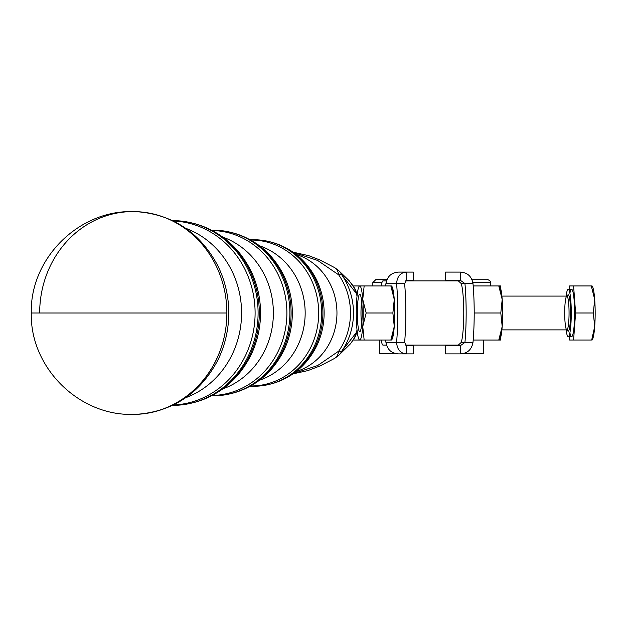 <?xml version="1.0" encoding="UTF-8"?>
<svg xmlns="http://www.w3.org/2000/svg" width="626" height="626" viewBox="0 0 626 626"><rect width="100%" height="100%" fill="white"/><g stroke="black" fill="none" stroke-linecap="round" stroke-linejoin="round"><path stroke-width="0.94" d="M568.22 336.647L571.577 336.647A23.663 3.044 -90 0 0 574.214 301.161A23.663 3.044 -90 0 0 571.577 289.329L568.22 289.329A23.663 3.044 90 0 1 570.857 301.161A23.663 3.044 90 0 1 568.22 336.647A23.663 3.044 90 0 1 566.092 329.886A23.663 3.044 -90 0 0 570.09 331.686A23.663 3.044 -90 0 0 570.857 301.161A23.663 3.044 -90 0 0 566.092 296.09A23.663 3.044 90 0 1 568.22 289.329M591.687 285.949A27.035 3.482 90 0 1 594.7 299.471A27.035 3.482 90 0 1 594.7 326.506A27.035 3.482 90 0 1 591.687 340.028L594.7 326.506L593.307 312.992L575.591 312.992L573.588 340.028L591.296 340.028L569.566 340.028L569.316 336.647L569.566 340.028L573.588 340.028L575.591 312.992L573.588 285.949L569.566 285.949L569.316 289.329L569.566 285.949L591.687 285.949L573.588 285.949L575.591 312.992L593.307 312.992L594.7 299.471L591.296 285.949L594.7 299.471L593.307 312.992L594.7 326.506A27.035 3.482 -90 0 0 594.7 299.471A27.035 3.482 -90 0 0 592.47 286.645L592.079 285.949M569.895 293.234A23.663 3.044 90 0 1 574.214 301.161A23.663 3.044 90 0 1 573.666 330.207A23.663 3.044 90 0 1 569.895 332.75M592.079 340.028L592.47 339.339A27.035 3.482 -90 0 0 594.7 326.506L591.687 340.028M567.375 295.965A18.248 2.348 90 0 1 570.255 303.868A18.248 2.348 90 0 1 570.004 324.855A18.248 2.348 90 0 1 567.375 330.019M567.258 329.636A18.248 2.348 -90 0 0 569.965 325.23A18.248 2.348 -90 0 0 570.255 303.868A18.248 2.348 -90 0 0 567.258 296.348M567.312 329.558L567.563 330.168L566.882 329.886A16.902 2.175 -90 0 0 568.768 304.541A16.902 2.175 90 0 1 568.768 321.443A16.902 2.175 90 0 1 566.882 329.886A16.902 2.175 90 0 1 564.707 312.992A16.902 2.175 90 0 1 566.882 296.09A16.902 2.175 90 0 1 568.768 304.541A16.902 2.175 -90 0 0 566.882 296.09L501.895 296.09M498.985 340.035L473.193 340.035L500.628 340.035L500.628 337.57M381.156 285.949L381.688 283.601A20.282 2.614 90 0 1 382.987 280.878A20.282 2.614 -90 0 0 381.688 283.601L381.156 285.949M382.987 345.098A20.282 2.614 90 0 1 381.688 342.383L381.156 340.028L353.354 340.035L381.164 340.035L381.688 342.383A20.282 2.614 -90 0 0 382.987 345.098L386.414 345.098L382.987 345.098M458.287 345.098L405.249 345.098L458.287 345.098L461.284 342.399L458.287 345.098M500.628 288.414L500.628 285.941L473.193 285.941L498.985 285.941M363.456 340.035L353.354 340.035M353.354 285.965L359.34 285.965L353.354 285.965M372.838 285.941L353.338 285.941L372.838 285.941M452.316 345.779L453.67 345.098L452.316 345.779L460.235 345.779L460.235 353.886C467.411 353.494 471.66 349.668 472.99 342.399C471.66 349.668 467.411 353.494 460.235 353.886L460.235 345.779L464.946 342.399L472.99 342.399A50.698 6.526 -90 0 0 472.99 283.586L464.946 283.586A50.698 6.526 90 0 1 464.946 342.399L461.284 342.399L464.946 342.399L460.235 345.779L445.563 345.779L445.563 353.886L460.235 353.886L452.316 353.886M472.99 283.586C471.66 276.316 467.411 272.482 460.235 272.091L460.235 280.205L464.946 283.586L472.99 283.586A50.698 6.526 90 0 1 472.99 342.399L464.946 342.399A50.698 6.526 -90 0 0 464.946 283.586L461.284 283.586A32.106 4.132 90 0 1 463.764 312.992A32.106 4.132 90 0 1 461.284 342.399A32.106 4.132 -90 0 0 463.764 312.992A32.106 4.132 -90 0 0 461.284 283.586L464.946 283.586L460.235 280.205L460.235 272.091C467.411 272.482 471.66 276.316 472.99 283.586M453.67 280.878L452.316 280.205L453.67 280.878M452.316 272.091L460.235 272.091L445.563 272.091L445.563 280.205L460.235 280.205L452.316 280.205M458.287 280.878L461.284 283.586L458.287 280.878L405.249 280.878L458.287 280.878M386.414 280.878L382.987 280.878L386.414 280.878M385.937 342.399A50.698 6.526 90 0 1 385.726 340.028A50.698 6.526 -90 0 0 385.937 342.399C387.259 349.668 391.516 353.494 398.692 353.886L406.603 353.886L406.603 345.779L404.615 342.399A50.698 6.526 -90 0 0 404.615 283.586L396.571 283.586A50.698 6.526 90 0 1 396.571 342.399L404.615 342.399L396.571 342.399C397.197 349.668 400.538 353.494 406.603 353.886C400.538 353.494 397.197 349.668 396.571 342.399L385.937 342.399L396.571 342.399A50.698 6.526 -90 0 0 396.571 283.586C397.197 276.316 400.546 272.482 406.603 272.091L406.603 280.205L413.363 280.205L413.363 272.091L398.692 272.091L406.603 272.091C400.546 272.482 397.197 276.316 396.571 283.586L404.615 283.586L406.603 280.205L404.615 283.586A50.698 6.526 90 0 1 404.615 342.399L406.603 345.779L406.603 353.886L398.692 353.886C391.516 353.494 387.259 349.668 385.937 342.399M385.726 285.949A50.698 6.526 90 0 1 385.937 283.586L396.571 283.586L385.937 283.586C387.259 276.316 391.516 272.482 398.692 272.091C391.516 272.482 387.259 276.316 385.937 283.586A50.698 6.526 -90 0 0 385.726 285.949M406.603 353.886L413.363 353.886L413.363 345.779L406.603 345.779M406.603 280.205L406.603 272.091M391.649 340.028L392.032 339.339A27.035 3.482 -90 0 0 394.263 326.506L390.867 340.028L360.13 340.028L364.152 340.028L362.759 326.506L366.163 312.992L362.759 299.471L364.152 285.949L359.747 285.949L391.25 285.949A27.035 3.482 90 0 1 394.263 299.471A27.035 3.482 90 0 1 394.263 326.506A27.035 3.482 90 0 1 391.25 340.028L394.263 326.506L392.878 312.992L394.263 299.471L390.867 285.949L364.152 285.949L362.759 299.471L366.163 312.992L392.878 312.992L366.163 312.992L362.759 326.506L364.152 340.028L391.25 340.028M391.25 285.949L394.263 299.471A27.035 3.482 -90 0 0 392.032 286.645L391.649 285.949M394.263 299.471L392.878 312.992L394.263 326.506A27.035 3.482 -90 0 0 394.263 299.471M364.152 340.028L359.747 340.028L364.152 340.028M359.747 285.949A27.035 3.482 -90 0 0 356.726 299.471A27.035 3.482 -90 0 0 356.726 326.506A27.035 3.482 -90 0 0 359.747 340.028L359.747 340.028A27.035 3.482 -90 0 0 362.759 326.506A27.035 3.482 90 0 1 359.747 340.028A27.035 3.482 90 0 1 358.964 339.339A27.035 3.482 90 0 1 356.726 326.506A27.035 3.482 90 0 1 356.726 299.471A27.035 3.482 90 0 1 358.964 286.645A27.035 3.482 90 0 1 359.747 285.949A27.035 3.482 90 0 1 362.759 299.471A27.035 3.482 90 0 1 362.759 326.506A27.035 3.482 -90 0 0 362.759 299.471A27.035 3.482 -90 0 0 359.747 285.949L360.13 285.949M361.828 303.649A18.678 2.402 90 0 1 359.747 331.67A18.678 2.402 90 0 1 357.665 303.649A18.678 2.402 90 0 1 361.828 303.649A18.678 2.402 -90 0 0 360.06 294.47A18.678 2.402 -90 0 0 357.336 312.992A18.678 2.402 -90 0 0 360.06 331.514A18.678 2.402 -90 0 0 361.828 303.649M361.64 324.503A15.439 1.988 90 0 1 361.64 301.474A15.439 1.988 -90 0 0 361.241 320.708A15.439 1.988 -90 0 0 361.64 324.503M499.571 340.028L499.963 339.339A27.035 3.482 -90 0 0 502.193 326.506A27.035 3.482 -90 0 0 502.193 299.471L500.8 312.992L502.193 326.506L499.18 340.028L473.193 340.028L498.789 340.028L502.193 326.506L500.8 312.992L474.203 312.992L500.8 312.992L502.193 299.471L498.789 285.949L473.193 285.949L499.18 285.949L502.193 299.471A27.035 3.482 -90 0 0 499.963 286.645L499.571 285.949M499.18 285.949A27.035 3.482 90 0 1 502.193 299.471A27.035 3.482 90 0 1 502.193 326.506A27.035 3.482 90 0 1 499.18 340.028M381.946 282.584L372.838 282.584L381.946 282.584M387.064 279.204C372.932 279.204 372.932 279.204 387.064 279.204L376.218 279.204L372.838 282.584L372.838 285.965M379.599 340.035L379.599 353.565L395.726 353.565M490.487 285.941L490.487 282.561L472.888 282.561L490.487 282.561C491.222 281.856 490.095 280.73 487.106 279.188L471.855 279.188M463.279 353.541L483.726 353.541L483.726 340.035M138.33 414.24L132.696 414.396A101.396 94.174 -90 0 0 226.87 313L31.3 313L226.87 313A101.396 94.174 90 0 1 132.696 414.396C78.508 415.789 29.899 367.172 31.3 313C29.899 258.828 78.508 210.211 132.696 211.604A101.396 93.024 -90 0 0 39.673 313M133.275 414.389A101.389 93.595 -90 0 0 138.158 414.248A101.389 93.595 -90 0 0 226.87 313A101.389 93.595 -90 0 0 138.158 211.752M217.175 361.452A99.753 92.092 -90 0 0 217.285 361.241A99.753 92.092 -90 0 0 217.285 264.759A99.753 92.092 -90 0 0 217.175 264.548A99.753 92.092 90 0 1 217.285 264.759A99.753 92.092 90 0 1 217.285 361.241C199.459 393.879 172.573 411.579 136.609 414.318A101.389 93.595 90 0 0 226.87 313A101.389 93.595 90 0 0 136.609 211.682A101.389 93.595 90 0 0 133.275 211.611M185.734 397.698A89.541 82.663 -90 0 0 241.581 313A89.541 82.663 -90 0 0 185.734 228.302A89.541 82.663 90 0 1 241.581 313A89.541 82.663 90 0 1 185.734 397.698M173.347 404.999A92.069 84.995 -90 0 0 255.103 313A92.069 84.995 -90 0 0 173.347 221.001A92.069 84.995 90 0 1 255.103 313A92.069 84.995 90 0 1 173.347 404.999M171.892 405.476L191.36 403.152A92.366 85.269 -90 0 0 258.1 313A92.366 85.269 -90 0 0 191.36 222.84A92.366 85.269 90 0 1 258.1 313A92.366 85.269 90 0 1 191.36 403.152A92.366 85.269 90 0 1 172.831 405.366A27.035 10.392 -90 0 1 172.455 405.437M172.455 220.563A27.035 10.392 -90 0 1 172.831 220.634A92.366 85.269 90 0 1 191.36 222.848L171.892 220.524M250.987 354.989A90.434 83.493 -90 0 0 251.073 354.817C238.529 379.802 219.116 395.796 192.839 402.8A91.999 84.933 -90 0 0 259.313 313A91.999 84.933 -90 0 0 192.839 223.2A91.999 84.933 -90 0 0 192.096 223.028A91.999 84.933 90 0 1 192.839 223.2A91.999 84.933 90 0 1 259.313 313A91.999 84.933 90 0 1 192.839 402.8L191.36 403.152M191.36 222.848L192.839 223.2C219.116 230.204 238.529 246.198 251.073 271.183A90.434 83.493 90 0 1 251.073 354.817A90.434 83.493 -90 0 0 251.073 271.183A90.434 83.493 -90 0 0 250.987 271.011M222.825 388.895A79.979 73.837 -90 0 0 273.374 313A79.979 73.837 -90 0 0 222.825 237.105A79.979 73.837 90 0 1 273.374 313A79.979 73.837 90 0 1 222.825 388.895M212.222 395.491A82.507 76.169 -90 0 0 286.896 313A82.507 76.169 -90 0 0 212.222 230.509A82.507 76.169 90 0 1 286.896 313A82.507 76.169 90 0 1 212.222 395.491M212.511 395.914L230.063 393.824A82.804 76.442 -90 0 0 289.893 313A82.804 76.442 -90 0 0 230.063 232.176A82.804 76.442 90 0 1 289.893 313A82.804 76.442 90 0 1 230.063 393.824A82.804 76.442 90 0 1 213.45 395.804A27.035 10.392 -90 0 1 212.511 395.914A27.035 10.392 -90 0 1 211.611 395.812A27.035 10.392 90 0 0 212.511 395.914L211.424 395.906M211.611 230.188A27.035 10.392 -90 0 1 212.511 230.086A27.035 10.392 -90 0 1 213.45 230.196A82.804 76.442 90 0 1 230.063 232.176L212.511 230.086A27.035 10.392 90 0 0 211.611 230.188M283.868 350.396A80.871 74.658 -90 0 0 283.868 275.604A80.871 74.658 90 0 1 283.868 350.396A80.871 74.658 90 0 1 283.789 350.552A80.871 74.658 -90 0 0 283.868 350.396C272.615 372.806 255.173 387.165 231.542 393.464A82.436 76.106 -90 0 0 291.106 313A82.436 76.106 -90 0 0 231.542 232.536A82.436 76.106 -90 0 0 230.798 232.363A82.436 76.106 90 0 1 231.542 232.536A82.436 76.106 90 0 1 291.106 313A82.436 76.106 90 0 1 231.542 393.464L230.063 393.824M283.868 275.604A80.871 74.658 -90 0 0 283.789 275.448A80.871 74.658 90 0 1 283.868 275.604C272.615 253.194 255.173 238.835 231.542 232.536L230.063 232.176M259.524 380.217A70.417 65.01 -90 0 0 305.167 313A70.417 65.01 -90 0 0 259.524 245.783A70.417 65.01 90 0 1 305.167 313A70.417 65.01 90 0 1 259.524 380.217M251.347 385.945A168.997 64.947 90 0 0 251.003 385.788A168.997 64.947 -90 0 1 251.347 385.945A72.945 67.342 -90 0 0 318.689 313A72.945 67.342 -90 0 0 251.347 240.055A72.945 67.342 -90 0 0 250.736 240.055A72.945 67.342 90 0 1 251.347 240.055A168.997 64.947 -90 0 1 251.003 240.212A168.997 64.947 90 0 0 251.347 240.055A27.035 10.392 -90 0 1 253.139 239.648A27.035 10.392 -90 0 1 254.07 239.758A73.242 67.616 90 0 1 268.765 241.511A73.242 67.616 90 0 1 321.686 313A73.242 67.616 90 0 1 268.765 384.489A73.242 67.616 -90 0 0 321.686 313A73.242 67.616 -90 0 0 268.765 241.511L253.139 239.648A27.035 10.392 90 0 0 251.347 240.055A72.945 67.342 90 0 1 318.689 313A72.945 67.342 90 0 1 251.347 385.945A72.945 67.342 90 0 1 250.736 385.945A72.945 67.342 -90 0 0 251.347 385.945A27.035 10.392 90 0 0 253.139 386.352A27.035 10.392 -90 0 1 251.347 385.945M253.139 386.352L268.765 384.489A73.242 67.616 90 0 1 254.07 386.242A27.035 10.392 -90 0 1 253.139 386.352L250.118 386.281M316.662 345.975A71.309 65.832 -90 0 0 316.662 280.025A71.309 65.832 90 0 1 316.662 345.975C306.701 365.811 291.231 378.534 270.244 384.129A72.874 67.279 -90 0 0 322.899 313A72.874 67.279 -90 0 0 270.244 241.871A72.874 67.279 -90 0 0 269.509 241.691A72.874 67.279 90 0 1 270.244 241.871A72.874 67.279 90 0 1 322.899 313A72.874 67.279 90 0 1 270.244 384.129L268.765 384.489M293.085 252.168L308.829 255.705L319.816 259.954L334.503 267.552A27.035 13.694 120.3 0 1 338.713 274.877L317.617 260.439L293.422 252.403L317.617 260.439L338.713 274.877A27.035 13.694 -59.7 0 0 334.503 267.552L338.345 270.268A27.035 18.037 130.3 0 1 341.655 274.697A27.035 18.037 -49.7 0 0 338.345 270.268L349.253 280.816L354.566 288.406A13.522 2.504 -26.9 0 1 354.934 288.696A13.522 2.504 -26.9 0 1 354.942 288.711A13.522 2.504 153.1 0 0 354.566 288.406L356.28 293.391A13.522 1.643 -17.1 0 1 356.937 293.672A13.522 1.643 162.9 0 0 356.28 293.391A61.951 57.193 90 0 1 357.031 296.035A61.951 57.193 -90 0 0 356.28 293.391L354.566 288.406L350.568 282.287L354.926 288.696L357.203 294.541M357.203 331.459L354.926 337.304A13.522 2.504 -153.1 0 1 354.934 337.304A13.522 2.504 -153.1 0 1 354.566 337.594L350.568 343.713L354.566 337.594A13.522 2.504 26.9 0 0 354.934 337.304L350.56 343.713L338.345 355.732A27.035 18.037 -130.3 0 0 341.655 351.303A27.035 18.037 49.7 0 1 338.345 355.732L334.503 358.448A27.035 13.694 -120.3 0 0 338.713 351.123L317.64 365.545L293.422 373.597L317.64 365.545L338.713 351.123A63.383 58.515 -90 0 0 338.713 274.877A27.035 6.252 -34.8 0 1 341.655 274.697L356.28 293.391L341.655 274.697A63.68 58.789 90 0 1 341.655 351.303L356.28 332.609L354.566 337.594L356.28 332.609A13.522 1.643 17.1 0 0 356.937 332.328A13.522 1.643 -162.9 0 1 356.28 332.609L341.655 351.303A27.035 6.252 -145.2 0 1 338.713 351.123A27.035 13.694 59.7 0 1 334.503 358.448L320.129 365.905L307.835 370.615L293.085 373.832M357.031 329.965A61.951 57.193 90 0 1 356.28 332.609A61.951 57.193 -90 0 0 357.031 329.965M296.223 371.508A60.855 56.183 -90 0 0 336.96 313A60.855 56.183 -90 0 0 296.223 254.492A60.855 56.183 90 0 1 336.96 313A60.855 56.183 90 0 1 296.223 371.508M338.713 351.123A27.035 6.252 34.8 0 0 341.655 351.303A63.68 58.789 -90 0 0 341.655 274.697A27.035 6.252 145.2 0 0 338.713 274.877A63.383 58.515 90 0 1 338.713 351.123M567.312 296.419L567.563 295.816L566.882 296.09M359.347 340.028L358.964 339.339M358.964 286.645L359.347 285.949M566.882 329.886L501.895 329.886M412.941 280.878L412.417 280.205M406.642 345.779L406.642 345.098M450.376 280.878L450.892 280.205M138.33 211.76L132.704 211.604M217.285 264.759C199.459 232.121 172.573 214.421 136.609 211.682M211.424 230.094L212.511 230.086M250.118 239.719L253.139 239.648M316.662 280.025C306.701 260.189 291.231 247.466 270.244 241.871L268.765 241.511"/></g></svg>
